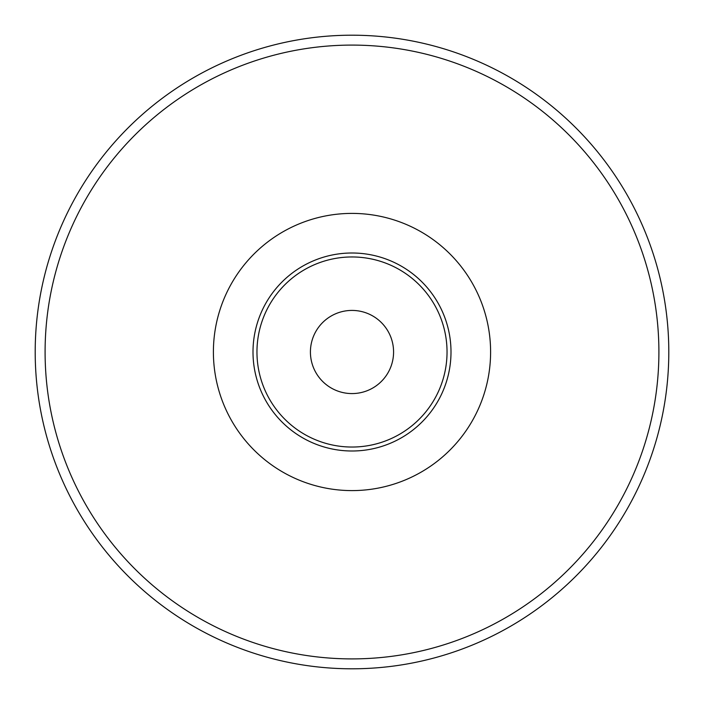<?xml version="1.0" encoding="UTF-8"?>
<svg xmlns="http://www.w3.org/2000/svg" width="704" height="704" viewBox="0 0 704 704"><rect width="100%" height="100%" fill="white"/><g stroke="black" fill="none" stroke-linecap="round" stroke-linejoin="round"><path stroke-width="1.06" d="M668.8 352A316.8 316.8 0 0 0 352 35.2A316.8 316.8 0 0 0 35.2 352A316.8 316.8 0 0 0 352 668.8A316.8 316.8 0 0 0 668.8 352M658.9 352A306.9 306.9 0 0 1 198.554 617.786A306.9 306.9 0 0 1 198.546 86.214A306.9 306.9 0 0 1 658.9 352M451 352A99 99 0 0 0 352 253A99 99 0 0 0 253 352A99 99 0 0 0 352 451A99 99 0 0 0 451 352M447.04 352A95.04 95.04 0 0 1 304.48 434.306A95.04 95.04 0 0 1 304.48 269.694A95.04 95.04 0 0 1 447.04 352M310.42 352A41.58 41.58 0 0 1 372.786 315.99A41.58 41.58 0 0 1 372.786 388.01A41.58 41.58 0 0 1 310.42 352M352 490.6A138.6 138.6 0 0 1 231.968 282.7A138.6 138.6 0 0 1 472.032 282.7A138.6 138.6 0 0 1 352 490.6"/></g></svg>

